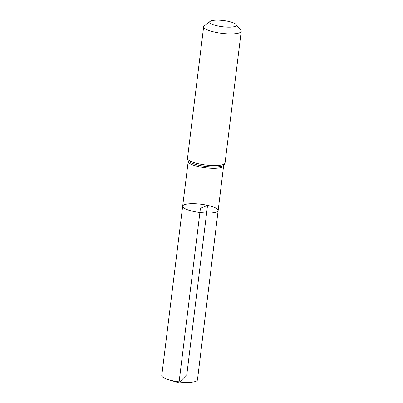 <?xml version="1.0" encoding="UTF-8"?>
<svg xmlns="http://www.w3.org/2000/svg" width="403" height="403" viewBox="0 0 403 403"><rect width="100%" height="100%" fill="white"/><g stroke="black" fill="none" stroke-linecap="round" stroke-linejoin="round"><path stroke-width="0.6" d="M218.149 210.547A17.868 4.171 -173 0 1 199.903 212.512A17.868 4.171 -173 0 1 182.675 206.19A17.868 4.171 -173 0 1 207.555 205.354A17.868 4.171 -173 0 1 218.149 210.547A17.868 4.171 -173 0 1 199.903 212.512A17.868 4.171 -173 0 1 182.675 206.19L161.779 375.5A17.979 4.196 -173 0 0 168.681 379.762A17.979 4.196 -173 0 0 172.434 380.724A17.979 4.196 -173 0 0 189.737 382.346A17.979 4.196 -173 0 0 197.465 379.883L223.61 165.834A17.838 4.166 -173 0 1 205.394 167.794A17.838 4.166 -173 0 1 188.196 161.487L182.675 206.19M228.456 21.399A13.42 3.133 -173 0 1 236.113 24.502A13.42 3.133 -173 0 1 222.708 26.774A13.42 3.133 -173 0 1 210.25 21.329A13.42 3.133 -173 0 1 228.456 21.399M236.113 24.502L240.803 30.16A18.926 4.418 -173 0 1 241.221 31.283A18.926 4.418 -173 0 1 221.902 33.358A18.926 4.418 -173 0 1 203.656 26.669A18.926 4.418 -173 0 1 204.336 25.681L210.25 21.329M179.108 381.858L200.412 208.371L207.555 205.354L186.811 374.654L179.854 381.943M241.221 31.283L225.055 162.948A18.926 4.418 -173 0 1 205.732 165.023A18.926 4.418 -173 0 1 187.491 158.334L188.196 161.487M225.055 162.948L223.902 165.154A18.382 4.292 -173 0 1 205.565 166.409A18.382 4.292 -173 0 1 188.075 160.757M223.902 165.154L223.61 165.834M203.656 26.669L187.491 158.334M168.681 379.762L178.987 382.85L189.737 382.346"/></g></svg>
